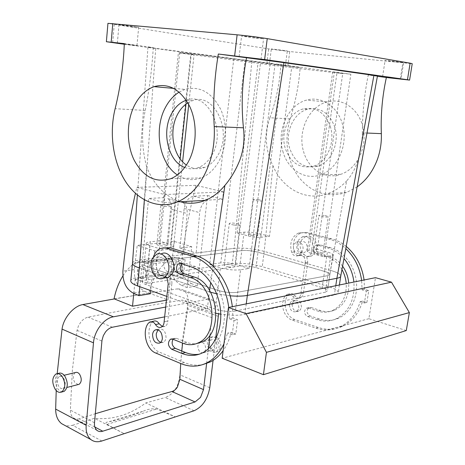 <?xml version="1.0" encoding="UTF-8"?>
<svg xmlns="http://www.w3.org/2000/svg" width="465" height="465" viewBox="0 0 465 465"><rect width="100%" height="100%" fill="white"/><g stroke="black" fill="none" stroke-linecap="round" stroke-linejoin="round"><path stroke-width="0.35" stroke-dasharray="2.33 1.74" d="M282.801 151.154C287.55 169.347 304.732 180.653 320.484 174.852C337.532 169.539 348.738 144.505 342.403 124.033C337.538 106.165 321.1 95.662 306.464 100.138C288.033 104.846 276.576 130.572 282.801 151.154M334.881 127.451C329.493 112.844 320.339 106.793 307.423 109.304C293.549 112.943 284.859 132.42 289.602 148.056C294.973 163.11 304.465 169.12 318.072 166.092C331.144 162.111 339.688 143.022 334.881 127.451M303.517 151.369C308.161 169.016 325.105 179.967 340.653 174.334C357.48 169.179 368.565 144.946 362.375 125.132C357.626 107.839 341.461 97.65 327.017 101.951C308.818 106.479 297.42 131.415 303.517 151.369M330.534 127.236C325.116 112.53 315.933 106.439 302.982 108.973C289.073 112.64 280.378 132.252 285.138 147.986C290.526 163.139 300.047 169.19 313.695 166.144C326.802 162.134 335.364 142.918 330.534 127.236M124.295 44.262L266.817 63.624L300.163 67.64C298.768 85.479 295.42 102.573 290.125 118.924C284.034 140.389 286.812 159.681 298.454 176.81C311.376 192.859 327.372 198.102 346.437 192.539L357.114 186.924M287.829 66.222L289.742 51.551L412.228 63.705M269.45 236.33L260.354 233.86C254.489 232.436 249.066 231.872 244.09 232.186L237.104 232.907L248.397 236.017C252.908 237.133 257.052 237.557 260.836 237.295L269.45 236.33L291.654 67.675L342.722 73.58L317.328 249.298L327.406 252.03C330.83 252.983 332.644 253.89 332.847 254.756L330.72 255.878L325.337 292.194L327.488 290.794C327.308 289.765 325.529 288.724 322.158 287.672L324.547 271.421C327.947 272.426 329.737 273.408 329.929 274.362L327.796 275.635L237.743 292.235C231.489 293.043 224.804 292.404 217.69 290.317L147.841 266.869C145.353 266.015 144.109 265.166 144.109 264.329C144.226 263.492 145.568 262.899 148.132 262.556L146.376 279.936L239.864 266.026C244.817 265.527 250.193 266.061 255.988 267.625L322.158 287.672M244.09 232.186L241.794 250.594C246.758 250.176 252.152 250.722 257.976 252.222L324.547 271.421C327.947 272.426 329.737 273.408 329.929 274.362L327.796 275.635L237.743 292.235C231.489 293.043 224.804 292.404 217.69 290.317L147.841 266.869C145.353 266.015 144.109 265.166 144.109 264.329C144.226 263.492 145.568 262.899 148.132 262.556L241.794 250.594C246.758 250.176 252.152 250.722 257.976 252.222L324.547 271.421L327.406 252.03M366.995 133.037L362.386 132.845C362.392 113.71 364.351 94.43 368.257 74.993L377.406 76.272M362.386 132.845C362.136 142.168 360.7 151.154 358.067 159.809C355.678 168.016 351.866 175.067 346.634 180.949L330.528 270.357L264.225 251.396C253.408 248.618 243.369 247.607 234.104 248.357L196.184 253.03L199.665 212.627C200.81 205.251 203.879 201.06 208.855 200.06L222.706 199.293L223.38 191.9L164.651 194.568L136.82 187.395L135.425 193.347M290.125 118.924L269.898 117.744C264.341 134.339 265.364 150.346 272.961 165.755C282.476 188.941 306.29 201.845 328.121 193.55C334.951 191.022 341.124 186.825 346.634 180.949M269.898 117.744C276.047 100.992 279.703 83.409 280.872 65.001L300.163 67.64M191.702 246.671L179.856 248.025L184.157 208.494C185.454 201.275 188.616 197.183 193.638 196.224L207.559 195.538L197.212 285.958L187.122 287.637L191.702 246.671L174.375 241.445L137.222 245.357L154.711 250.902L167.319 249.461L183.71 254.57L140.209 259.935L155.723 48.302L280.872 65.001M155.723 48.302L147.957 47.105L153.287 47.575L124.324 43.617M276.187 64.571L285.382 65.786L276.187 64.571M124.312 43.867L136.96 45.564L124.3 44.099M289.742 51.551L268.66 48.901L107.944 23.331M280.529 50.267L271.345 48.918L287.318 50.883L280.529 50.267M131.909 26.767L118.964 24.808L125.672 25.354L138.651 27.319L131.909 26.767M394.198 61.758L385.107 60.404L393.797 61.177L402.917 62.537L394.198 61.758M254.541 38.089L241.579 36.072L250.554 36.776L263.562 38.804L254.541 38.089M377.475 75.9L368.257 74.993M325.337 292.194L235.389 311.044L240.562 269.764L249.042 268.462L275.117 63.839L233.796 58.724L179.752 52.592L194.079 54.568L178.374 52.824L291.654 67.675M317.328 249.298L308.952 250.478L334.306 72.43L342.722 73.58M334.306 72.43L350.854 74.226L275.117 63.839M252.495 235.767C250.275 235.383 249.077 234.97 248.903 234.523C249.292 234.005 251.019 233.947 254.076 234.348C256.291 234.726 257.494 235.139 257.674 235.586C257.296 236.11 255.57 236.168 252.495 235.767M230.129 295.816L216.655 293.793L230.129 295.816M209.558 290.363L209.355 291.788L210.61 292.2L139.361 268.003L209.366 291.793L207.117 310.858L166.854 296.408M251.856 61.386L234.104 248.357L140.209 259.935C135.385 260.557 132.81 261.65 132.496 263.213M179.856 248.025L196.184 253.03M340.781 275.972C340.461 274.141 337.044 272.269 330.528 270.357C336.968 272.246 340.38 274.1 340.781 275.914L340.781 275.96M308.952 250.478L307.231 251.333C307.353 251.96 308.661 252.629 311.161 253.338L324.076 256.901L330.72 255.878M318.752 252.001C315.642 251.582 313.927 251.658 313.596 252.222C313.84 252.757 315.224 253.245 317.752 253.687C320.879 254.105 322.6 254.035 322.913 253.466C322.658 252.925 321.269 252.437 318.752 252.001M302.006 251.594L299.983 253.286C295.653 255.355 291.346 247.938 294.426 243.782L296.507 242.044C300.814 240.01 305.127 247.456 302.006 251.594M167.319 249.461L171.562 209.308C171.94 204.315 170.655 200.741 167.696 198.596L179.554 201.676L164.035 202.537L164.651 194.568M179.554 201.676L183.059 202.606C186.052 204.78 187.412 208.419 187.128 213.516L183.71 254.57M153.287 47.575C151.91 69.5 149.213 90.46 145.19 110.449C141.255 130.078 141.773 148.969 146.748 167.109L144.348 199.84M249.042 268.462L235.563 264.341C230.349 262.923 225.432 262.434 220.805 262.876L245.096 60.264M233.796 58.724L209.727 264.434L220.805 262.876M179.752 52.592L159.454 248.682L149.98 245.712C147.469 244.904 146.208 244.125 146.202 243.369C146.312 242.614 147.655 242.096 150.224 241.817L148.132 262.556L241.794 250.594L239.864 266.026M209.727 264.434L220.393 267.782L215.429 309.184L146.051 284.597C143.58 283.697 142.348 282.79 142.354 281.889C142.476 280.982 143.819 280.331 146.376 279.936M187.843 102.823L192.33 100.713C214.01 91.646 233.058 131.281 217.835 155.322C214.307 161.326 209.878 165.371 204.548 167.458C198.2 169.713 192.155 168.905 186.413 165.029M159.454 248.682L170.713 247.415L173.555 246.264C173.521 245.677 172.527 245.078 170.574 244.468L158.972 240.922L178.374 52.824M158.972 240.922L150.224 241.817M237.104 232.907L257.97 63.513M324.076 256.901L350.854 74.226M258.494 199.723C255.407 199.322 253.675 199.322 253.297 199.729L256.942 200.804C260.045 201.211 261.778 201.206 262.15 200.804C261.952 200.438 260.731 200.078 258.494 199.723M180.414 201.734C165.337 196.765 154.118 185.221 146.748 167.109M179.804 263.597L178.856 268.944L176.758 270.909C172.248 273.263 167.586 264.422 170.742 259.569L172.887 257.552C176.328 256.732 178.624 258.709 179.786 263.481M164.192 197.672L148.614 198.439L164.035 202.537M139.843 286.713L148.614 198.439M154.711 250.902L150.648 290.59M150.323 293.764L144.429 291.183C137.338 287.114 133.972 279.918 134.339 269.595L137.222 245.357M140.976 278.349C138.489 277.117 137.297 274.693 137.396 271.083C137.669 268.869 138.553 267.41 140.041 266.712L142.139 266.666C144.65 267.881 145.859 270.31 145.76 273.961C145.475 276.158 144.603 277.605 143.139 278.303L140.976 278.349M223.38 191.9L196.015 185.314L136.82 187.395M196.015 185.314C189.232 211.209 184.407 237.191 181.542 263.266C181.112 273.013 184.396 279.785 191.394 283.574L181.286 285.214C174.265 281.366 170.963 274.501 171.376 264.626L174.375 241.445M187.122 287.637L181.286 285.214M177.926 272.961L180.071 272.903C181.53 272.228 182.408 270.839 182.699 268.735C182.815 265.253 181.635 262.934 179.147 261.783L177.055 261.842C175.578 262.516 174.695 263.917 174.404 266.032C174.288 269.485 175.462 271.793 177.926 272.961M240.562 269.764C234.284 270.415 227.565 269.758 220.393 267.782M324.053 215.464C320.908 215.045 319.188 215.063 318.874 215.504C319.135 215.934 320.542 216.359 323.094 216.777C326.25 217.196 327.982 217.184 328.284 216.737C328.005 216.301 326.599 215.876 324.053 215.464M297.792 245.811L298.751 243.23L300.826 241.504C304.988 240.94 307.138 243.236 307.284 248.397L306.307 250.99L304.284 252.669C300.099 253.262 297.937 250.972 297.792 245.811M179.153 92.111L185.012 89.39C199.63 85.67 211.447 92.169 220.462 108.88C228.001 124.922 227.071 147.196 218.411 162.111C213.807 169.899 208.07 175.171 201.194 177.915C192.859 180.955 184.919 179.967 177.368 174.939M207.559 195.538L222.706 199.293M197.212 285.958L191.394 283.574M228.42 266.869C232.186 267.369 234.314 267.224 234.808 266.445C234.604 265.811 233.209 265.265 230.605 264.794C226.862 264.3 224.74 264.44 224.229 265.224C224.415 265.846 225.81 266.399 228.42 266.869M163.244 244.073C165.499 244.468 166.697 244.927 166.825 245.439C166.249 246.142 164.122 246.258 160.442 245.782C158.176 245.386 156.99 244.933 156.868 244.421C157.461 243.718 159.582 243.602 163.244 244.073M186.25 100.237C207.954 91.163 227.007 131.095 211.79 155.298C208.256 161.349 203.827 165.43 198.485 167.528C193.847 169.248 189.261 169.225 184.721 167.464M164.587 260.354L166.737 258.325C171.12 257.72 173.439 260.516 173.695 266.718L172.718 269.81L170.626 271.787C166.226 272.403 163.895 269.619 163.633 263.428L164.587 260.354M180.071 272.903L177.351 273.042L177.043 275.832L183.129 277.901L147.62 283.342L141.319 281.162L141.61 278.256C137.448 276.948 136.82 267.968 140.703 266.625L142.772 266.579L143.214 262.184L136.443 262.15L134.536 263.231C130.055 266.515 126.172 270.752 122.894 275.943M141.61 278.256L143.801 278.204C147.789 276.884 147.016 267.689 142.772 266.579M179.467 272.99C183.338 271.717 182.664 262.917 178.566 261.859L179.025 257.651L185.146 259.621L149.556 264.254L143.214 262.184M177.351 273.042C173.108 271.833 172.492 263.237 176.45 261.923L178.566 261.859M346.204 246.404C341.606 242.66 336.677 240.103 331.417 238.731L307.098 232.442L301 232.785C294.136 236.575 291.881 242.968 294.235 251.972C295.595 255.023 297.617 256.169 300.297 255.413L301.396 254.867C303.465 254.169 305.261 254.837 306.784 256.872L307.778 262.301L305.226 262.708L305.331 262.144C305.174 256.953 303.006 254.651 298.832 255.239L297.734 255.791C295.048 256.546 293.026 255.395 291.66 252.332C289.3 243.294 291.561 236.877 298.431 233.075L304.534 232.727L328.9 239.051C335.027 240.661 340.659 243.84 345.803 248.589M305.226 262.708L300.686 294.787L299.838 296.844L298.059 298.379C295.973 299.135 294.142 298.466 292.566 296.374C291.009 294.31 289.213 293.642 287.178 294.374L285.708 295.49C279.372 302.401 283.365 317.519 292.247 320.129L315.793 328.127C324.297 330.946 332.545 330.476 340.549 326.715C350.052 321.873 356.597 313.52 360.183 301.675L364.45 302.977L366.339 291.09L362.055 289.829L361.642 280.476M342.577 266.178C338.793 261.08 334.213 257.767 328.831 256.232L319.048 253.547C315.322 250.897 315.084 248.048 318.339 245.003L320.304 244.881L330.121 247.496C343.124 250.902 354.272 264.847 356.277 280.79C358.329 296.734 350.941 312.317 339.107 317.938C332.795 320.856 326.273 321.228 319.548 319.06L309.998 315.904C306.452 313.294 306.139 310.533 309.045 307.627L311.213 307.516L308.684 308.097L306.511 308.202C303.599 311.12 303.918 313.887 307.47 316.508L317.031 319.688C323.774 321.867 330.301 321.495 336.625 318.572C349.174 311.567 354.935 299.39 353.906 282.046M308.684 308.097L318.281 311.213C323.315 312.8 328.18 312.521 332.888 310.376C342.205 305.296 346.658 296.368 346.245 283.598M341.961 269.531C338.003 262.824 332.789 258.517 326.314 256.616L316.514 253.919C312.776 251.257 312.538 248.403 315.799 245.346L317.769 245.224L327.604 247.851C333.783 249.548 339.241 253.123 343.972 258.575M298.85 307.824C298.629 302.546 296.42 300.227 292.223 300.867L290.468 302.378L289.573 304.79C289.8 310.062 292.02 312.37 296.234 311.713L297.966 310.207L298.85 307.824M233.529 224.95C237.342 225.444 239.481 225.386 239.957 224.775C239.737 224.264 238.313 223.793 235.685 223.351C231.901 222.857 229.762 222.915 229.268 223.526C229.472 224.031 230.89 224.502 233.529 224.95M164.529 206.361C168.249 206.832 170.388 206.797 170.951 206.251C170.806 205.838 169.597 205.449 167.313 205.071C163.616 204.6 161.477 204.635 160.902 205.181C161.03 205.588 162.239 205.983 164.529 206.361M168.109 284.435L171.829 283.842L171.928 283.168C171.649 276.942 169.312 274.135 164.93 274.745L163.779 275.385C160.977 276.233 158.821 274.809 157.327 271.112C154.647 260.255 156.885 252.605 164.035 248.171L160.291 248.589M164.79 247.88L164.035 248.171M232.982 318.025L229.35 318.821L234 320.49L232.198 334.881L235.819 334.004L237.627 319.688L232.982 318.025L232.355 306.691M235.819 334.004L231.204 332.295C229.495 339.363 226.804 345.489 223.113 350.68M153.52 321.239L152.003 322.53C145.528 330.574 150.015 348.698 159.385 352.127L184.355 362.561C190.499 365.106 196.643 365.786 202.792 364.595M162.268 326.482L165.023 326.354C166.563 325.541 167.476 323.983 167.778 321.681L167.824 321.001L164.151 321.757M171.829 283.842L167.824 321.001M199.433 354.161L206.291 351.86C218.823 345.524 226.478 326.878 223.95 307.458C221.468 288.033 209.18 270.845 195.242 266.474L184.733 263.114L182.646 263.219L181.728 263.841M173.05 339.287L174.137 338.38L176.427 338.322L188.709 343.083L192.888 343.798L196.346 343.676M160.675 342.374L163.389 342.228C164.877 341.426 165.767 339.903 166.057 337.666C165.714 331.353 163.343 328.517 158.949 329.144L157.984 329.813M133.786 293.363L135.193 278.959L170.806 273.78L177.043 275.832M141.319 281.162L135.193 278.959M147.62 283.342L149.556 264.254M183.129 277.901L185.146 259.621M165.72 307.057L207.105 299.344L177.136 288.922L149.126 293.194L168.005 299.896L170.806 273.78M114.035 299.001L149.16 293.02C152.578 277.797 159.588 266.369 170.178 258.72L172.271 257.616L179.025 257.651M307.778 262.301L305.249 262.713M307.801 262.312L303.378 293.322L300.832 293.839M303.378 293.322L300.809 293.834M364.45 302.977L366.885 302.39L362.63 301.093C359.044 312.899 352.505 321.216 343.019 326.046C335.033 329.801 326.79 330.272 318.304 327.47L294.798 319.513C285.929 316.921 281.947 301.861 288.277 294.973L289.742 293.857C291.776 293.13 293.566 293.793 295.124 295.85C296.699 297.931 298.524 298.594 300.605 297.838L302.575 296.013L303.354 293.31M362.63 301.093L360.183 301.675M406.282 330.563L368.879 318.705L375.482 277.669M368.879 318.705L222.177 358.242M366.885 302.39L368.774 290.549L366.339 291.09M234 320.49L237.627 319.688M362.055 289.829L364.496 289.294L368.774 290.549M364.496 289.294L364.089 279.977M311.213 307.516L320.792 310.614C325.82 312.195 330.679 311.916 335.375 309.777C344.681 304.709 349.128 295.816 348.721 283.092M301.396 307.249C301.175 301.994 298.972 299.687 294.781 300.326L293.026 301.832L292.136 304.232C292.351 309.487 294.572 311.788 298.78 311.126L300.506 309.626L301.396 307.249M166.796 277.617C165.145 275.292 163.279 274.513 161.198 275.292L160.053 275.931C157.246 276.78 155.089 275.35 153.59 271.636L157.327 271.112M153.444 256.895C151.95 261.644 152.003 266.555 153.59 271.636M229.35 318.821L228.716 307.429M232.198 334.881L227.571 333.155L231.204 332.295M223.956 343.815L227.571 333.155M164.151 321.768L167.848 321.013M168.132 284.441L171.852 283.853M168.005 299.896L166.453 300.169M302.174 236.993C309.667 233.482 317.171 246.38 311.707 253.553L308.219 256.453L306.784 256.872L303.668 256.709L300.762 255.186C296.368 250.705 295.618 245.654 298.513 240.027L302.174 236.993L305.563 236.586C313.044 233.093 320.525 245.927 315.072 253.059L311.591 255.953C304.034 259.54 296.56 246.787 301.913 239.609L305.563 236.586M164.976 277.89L160.541 275.664C155.804 270.159 154.897 264.033 157.827 257.302L161.622 253.698L156.577 254.297M194.021 410.775L165.273 397.529C173.869 393.971 178.74 386.392 179.868 374.802L182.501 339.892L187.686 305.313C188.883 298.234 187.517 293.194 183.588 290.201L180.612 288.98L177.136 288.922M213.063 360.398L215.638 339.101M207.105 299.344L210.459 299.326L213.429 300.547C216.946 303.122 218.66 307.539 218.579 313.799M210.041 334.881L212.185 315.415L211.476 311.916L209.465 309.306L206.012 308.667L164.674 316.863M208.384 348.773L206.693 362.944M56.219 390.542L57.201 373.657M101.835 441L72.633 425.277L68.558 425.963L64.687 425.324M72.633 425.277L94.476 418.279C112.391 420.098 129.514 414.983 145.841 402.923L165.273 397.529M78.137 384.567L74.877 382.602C72.546 378.243 72.709 374.895 75.365 372.552M199.386 351.197C197.166 347.5 197.387 344.6 200.055 342.496C201.496 341.938 202.874 342.38 204.176 343.833C206.408 347.518 206.198 350.424 203.542 352.54C202.077 353.115 200.694 352.668 199.386 351.197M109.188 421.697C118.389 419.959 129.776 416.448 143.348 411.17L109.188 421.697C105.851 422.051 105.102 422.964 106.938 424.429L124.178 433.676L94.476 418.279M143.348 411.17C147.76 409.183 152.224 408.444 156.728 408.968L175.282 416.919L145.841 402.923M94.848 427.027L79.265 418.808L95.313 413.728M79.265 418.808C77.103 419.471 75.179 419.186 73.493 417.954L72.935 417.471C71.215 415.739 70.36 413.292 70.372 410.142L72.371 370.047L77.062 330.348L78.44 325.872L81.038 321.786C83.212 319.263 85.548 317.723 88.054 317.176C121.824 310.422 153.171 304.738 182.094 300.123L185.611 300.803L186.942 302.18C188 303.918 188.284 306.144 187.79 308.87L182.594 343.094M181.763 350.976L180.711 363.525M63.583 378.155C65.943 382.596 65.798 386.014 63.159 388.391C61.688 389.007 60.27 388.415 58.91 386.63C56.567 382.184 56.724 378.777 59.375 376.412C60.822 375.813 62.229 376.394 63.583 378.155M210.814 348.314C208.605 344.675 208.832 341.816 211.488 339.741C212.929 339.183 214.301 339.619 215.597 341.043C217.818 344.67 217.603 347.529 214.952 349.628C213.493 350.197 212.116 349.756 210.814 348.314M62.676 391.763C60.886 391.78 59.247 390.769 57.753 388.728C54.248 382.061 54.481 376.952 58.456 373.407M215.993 338.386L216.8 339.212C220.131 344.652 219.817 348.942 215.853 352.092C213.656 352.952 211.581 352.29 209.628 350.116C206.315 344.658 206.663 340.374 210.657 337.259C212.348 336.567 214.045 336.875 215.748 338.183M216.568 337.154L218.527 338.793C221.857 344.216 221.538 348.5 217.579 351.645C215.376 352.505 213.307 351.848 211.354 349.68C208.047 344.234 208.396 339.956 212.389 336.846L215.911 336.84M328.145 286.469L330.539 270.363L264.213 251.396C253.402 248.618 243.364 247.607 234.104 248.357L232.221 263.69C241.463 262.783 251.46 263.771 262.219 266.66L328.145 286.469C334.533 288.44 337.91 290.404 338.282 292.357C338.322 293.496 337.02 294.368 334.382 294.961L244.916 314.375C238.522 315.63 230.477 315.561 220.776 314.16M232.221 263.69L138.506 277.181C133.699 277.907 131.13 279.105 130.787 280.79M132.496 263.161C132.868 261.626 135.437 260.551 140.209 259.935L138.506 277.181M216.039 313.305L207.117 310.858M235.389 311.044C229.146 311.98 222.497 311.358 215.429 309.184M403.55 63.095L400.981 79.201M255.988 267.625L260.354 233.86M266.817 63.624L268.66 48.901M260.836 237.295L282.947 66.501M272.961 165.755L264.225 251.396M112.658 42.681L114.221 24.599M145.19 110.449L115.128 108.694M213.098 266.114L210.721 282.394M235.563 264.341L260.586 62.182M149.98 245.712L146.051 284.597M170.713 247.415L180.141 158.838M185.959 104.119L191.278 54.143M170.574 244.468L190.784 54.236M248.397 236.017L269.985 64.897M311.161 253.338L337.015 72.633M171.562 209.308L187.128 213.516M134.339 269.595L122.9 271.13M181.542 263.266L171.376 264.626M184.157 208.494L199.665 212.627M193.638 196.224L208.855 200.06M144.429 291.183L133.042 293.031M300.843 255.14L298.28 255.512M295.124 295.85L292.566 296.374M288.277 294.973L285.708 295.49M294.798 319.513L292.247 320.129M318.304 327.47L315.793 328.127M331.417 238.731L328.9 239.051M307.098 232.442L304.534 232.727M294.235 251.972L291.66 252.332M309.998 315.904L307.47 316.508M320.792 310.614L318.281 311.213M328.831 256.232L326.314 256.616M319.048 253.547L316.514 253.919M320.304 244.881L317.769 245.224M330.121 247.496L327.604 247.851M319.548 319.06L317.031 319.688M160.623 275.611L164.354 275.065M184.355 362.561L180.687 363.52M155.694 353.016L159.385 352.127M152.003 322.53L148.289 323.28M195.242 266.474L191.534 266.997M184.733 263.114L181.013 263.614M186.639 342.38L182.966 343.246M176.427 338.322L172.742 339.165M178.432 257.465L142.633 261.987M170.178 258.72L134.536 263.231M149.16 293.02L114.07 298.821M218.387 316.374L187.686 305.313M209.762 387.705L179.868 374.802M106.938 424.429L156.728 408.968M94.494 422.761L70.372 410.142M77.062 330.348L101.899 341.066M112.437 327.226L88.054 317.176M206.012 308.667L182.094 300.123M212.092 317.711L187.79 308.87M264.213 251.396L262.219 266.66M335.771 285.719L334.382 294.961M246.258 303.872L244.916 314.375M340.653 174.334L320.484 174.852M327.017 101.951L306.464 100.138M307.423 109.304L302.982 108.973M318.072 166.092L313.695 166.144M346.437 192.539L328.121 193.55M332.847 254.756L327.488 290.794M147.957 47.105L137.373 195.038M285.382 65.786L287.318 50.883M269.462 63.827L271.345 48.918M136.96 45.564L138.651 27.319M117.354 43.117L118.964 24.808M382.573 76.783L385.107 60.404M400.307 78.928L402.917 62.537M239.144 56.649L241.579 36.072M261.022 59.334L263.562 38.804M173.555 246.264L182.606 161.768M188.738 104.462L194.079 54.568M307.231 251.333L332.667 72.174M248.903 234.523L253.297 199.729M257.674 235.586L262.15 200.804M146.202 243.369L142.354 281.889M313.596 252.222L318.874 215.504M322.913 253.466L328.284 216.737M299.983 253.286L304.284 252.669M296.507 242.044L300.826 241.504M170.777 178.7L201.194 177.915M173.741 88.391L185.012 89.39M167.696 198.596L183.059 202.606M186.267 100.26L192.33 100.713M198.485 167.528L204.548 167.458M166.737 258.325L172.887 257.552M170.626 271.787L176.758 270.909M140.703 266.625L140.041 266.712M143.801 278.204L143.139 278.303M177.055 261.842L176.45 261.923M234.808 266.445L239.957 224.775M224.229 265.224L229.268 223.526M166.825 245.439L170.951 206.251M156.868 244.421L160.902 205.181M301.396 254.867L298.832 255.239M300.605 297.838L298.059 298.379M289.742 293.857L287.178 294.374M343.019 326.046L340.549 326.715M301 232.785L298.431 233.075M300.297 255.413L297.734 255.791M309.045 307.627L306.511 308.202M335.375 309.777L332.888 310.376M318.339 245.003L315.799 245.346M339.107 317.938L336.625 318.572M294.781 300.326L292.223 300.867M298.78 311.126L296.234 311.713M160.053 275.931L163.779 275.385M149.806 321.983L151.421 321.658M165.023 326.354L161.326 327.133M164.93 274.745L161.198 275.292M206.291 351.86L202.641 352.79M182.646 263.219L180.542 263.498M174.137 338.38L171.661 338.944M163.389 342.228L159.698 343.077M158.949 329.144L156.845 329.592M172.277 257.616L136.437 262.15M213.429 300.547L183.588 290.201M308.219 256.453L311.591 255.953M97.028 430.421L73.493 417.954M209.465 309.306L185.611 300.803M63.159 388.391L66.937 387.432M59.375 376.412L64.158 375.255M200.055 342.496L211.488 339.741M203.542 352.54L214.952 349.628M55.945 374.005L57.48 373.639M210.657 337.259L212.389 336.846M215.853 352.092L217.579 351.645M340.781 275.914L340.706 276.408M339.404 284.981L338.282 292.357"/><path stroke-width="0.7" d="M409.589 80.067L412.228 63.705L410.13 63.182L407.468 79.73L409.584 80.09L386.363 77.527C382.288 96.319 380.614 115.029 381.347 133.647L366.995 133.037M357.114 186.924C366.112 180.467 372.825 171.416 377.26 159.762C380.3 151.404 381.666 142.697 381.347 133.647M386.363 77.527L377.406 76.272M124.295 44.262L106.38 41.722L124.324 43.617C123.335 66.303 120.272 87.995 115.128 108.694C108.99 133.618 113.1 162.204 125.608 181.612C138.14 200.944 158.641 209.698 177.537 201.891C192.65 195.213 203.6 181.304 210.383 160.169C213.528 149.434 214.801 138.233 214.214 126.567C212.918 102.614 214.289 78.434 218.329 54.021L264.626 59.555L407.468 79.73M124.3 44.099L117.354 43.117L124.312 43.867M106.38 41.722L107.944 23.331L237.115 34.817L234.651 55.829M410.13 63.182L267.236 38.636C258.081 37.154 248.043 35.875 237.115 34.817M283.929 62.647L247.339 295.415L336.893 278.285C339.485 277.768 340.781 277.001 340.781 275.972L377.475 75.9L283.929 62.647L218.329 54.021M391.199 77.731L400.307 78.94L391.199 77.731M248.043 57.59L261.022 59.346L248.043 57.59M246.258 303.872L247.339 295.415C242.84 296.24 237.104 296.374 230.129 295.816C237.104 296.374 242.84 296.24 247.339 295.415L336.893 278.285L335.771 285.719M216.655 293.793L210.61 292.2L216.655 293.793M132.496 263.213L132.484 263.324C132.525 264.858 134.815 266.422 139.361 268.003C134.745 266.393 132.461 264.818 132.484 263.266L132.496 263.161M188.075 162.262C183.46 170.37 177.694 175.851 170.777 178.7C155.56 183.268 143.354 177.072 134.141 160.123C126.341 144.109 126.37 121.737 134.373 105.596C139.25 95.988 145.812 89.669 154.06 86.647C168.778 82.735 180.728 89.466 189.906 106.845C197.602 123.539 196.753 146.748 188.075 162.262M180.414 201.734C188.691 204.129 197.009 203.664 205.367 200.351C212.586 197.393 219.091 192.411 224.88 185.413C230.925 178.339 235.912 169.899 239.835 160.094C243.625 149.777 244.823 139.012 243.439 127.805C241.097 104.747 242.114 81.468 246.479 57.962M186.413 165.029C172.945 156.217 168.539 130.584 177.642 114.204C180.304 109.223 183.704 105.433 187.843 102.823M150.648 290.59L150.323 293.764L138.954 295.659L139.843 286.713M135.425 193.347C129.537 219.23 125.364 245.16 122.9 271.13C122.557 281.592 125.939 288.893 133.042 293.031L138.954 295.659M177.368 174.939C159.472 163.389 153.473 129.468 165.371 107.566C168.935 100.771 173.526 95.621 179.153 92.111M184.721 167.464C168.365 161.663 161.198 132.281 171.486 113.855C175.183 106.967 180.083 102.434 186.186 100.254L186.25 100.237M361.642 280.476C359.771 267.578 354.493 256.947 345.803 248.589M346.245 283.598C345.821 278.552 344.391 273.862 341.961 269.531M353.906 282.046C352.813 273.013 349.5 265.19 343.972 258.575M232.355 306.691C229.408 282.441 213.749 260.865 196.445 255.884L170.469 247.857L164.79 247.88M202.792 364.595L210.645 361.799C215.405 359.305 219.561 355.597 223.113 350.68M151.421 321.658L153.52 321.239C155.636 320.426 157.53 321.28 159.216 323.791L162.268 326.482M199.433 354.161C194.783 354.929 190.139 354.377 185.494 352.493L175.317 348.349L171.637 349.238L181.827 353.412C189.017 356.295 195.957 356.085 202.641 352.79C215.185 346.437 222.84 327.709 220.294 308.196C217.8 288.672 205.489 271.391 191.534 266.997L181.013 263.614L178.926 263.719C175.328 265.062 176.061 273.077 179.868 274.094L190.348 277.576L194.05 277.006L183.582 273.548L179.868 274.094M181.728 263.841C179.362 267.782 179.984 271.019 183.582 273.548M196.346 343.676L202.141 341.874C224.014 332.83 217.835 283.075 194.05 277.006M173.05 339.287C171.318 343.001 172.079 346.024 175.317 348.349M157.984 329.813L156.252 333.742C156.141 338.003 157.618 340.88 160.675 342.374M166.453 300.169L132.525 306.208L114.07 298.821C115.814 290.189 118.761 282.563 122.894 275.943M132.525 306.208L133.786 293.363M222.177 358.242L228.437 307.487L246.072 313.631L266.439 352.348L263.428 374.68L222.177 358.242M246.072 313.631L391.489 282.174L375.482 277.669L228.437 307.487M364.089 279.977C362.008 265.986 356.045 254.797 346.204 246.404M348.721 283.092C348.163 276.791 346.117 271.153 342.577 266.178M228.716 307.429C225.752 283.057 210.058 261.371 192.731 256.355L166.261 248.141L163.453 247.851L160.291 248.589C157.147 250.042 154.862 252.809 153.444 256.895M164.151 321.757L164.075 322.443C163.779 324.75 162.86 326.314 161.326 327.133C159.146 327.97 157.211 327.116 155.508 324.553C153.822 322.03 151.921 321.17 149.806 321.983L148.289 323.28C141.813 331.359 146.318 349.564 155.694 353.016L180.687 363.52C189.755 367.251 198.526 367.007 207.001 362.787C214.162 358.986 219.811 352.662 223.956 343.815M161.622 253.698C169.463 249.577 177.717 265.37 172.079 273.937L168.446 277.373L166.941 277.843L168.208 283.755L164.122 321.763M164.976 277.89L166.796 277.617M171.661 338.944L170.452 339.218L172.742 339.165L182.966 343.246C188.337 345.338 193.51 345.175 198.485 342.757C220.375 333.69 214.162 283.691 190.348 277.576M170.452 339.218C167.441 342.618 167.836 345.96 171.637 349.238M152.549 334.544C152.898 340.874 155.281 343.716 159.698 343.077C161.186 342.269 162.076 340.746 162.366 338.497C162.018 332.155 159.64 329.301 155.246 329.929C153.735 330.737 152.834 332.277 152.549 334.544M114.035 299.001L82.869 304.563C73.778 305.976 63.484 317.781 62.048 329.104L57.201 373.657M165.72 307.057L113.408 316.799L82.869 304.563M391.489 282.174L409.363 312.596L406.282 330.563L263.428 374.68M213.063 360.398L209.762 387.705C207.634 399.255 202.391 406.945 194.021 410.775L101.835 441C97.586 442.343 93.942 441.866 90.902 439.57C87.304 436.548 85.729 431.782 86.182 425.289L93.477 342.85C94.331 330.784 104.055 318.246 113.408 316.799M215.638 339.101L218.579 313.799M206.693 362.944L203.513 389.606L200.555 397.377L195.056 401.952L102.748 431.2C100.521 431.875 98.615 431.619 97.028 430.421L96.505 429.956C94.924 428.277 94.25 425.882 94.494 422.761L101.975 340.392L103.317 335.689L105.456 332.051C107.537 329.394 109.862 327.784 112.437 327.226L164.674 316.863M210.041 334.881L208.384 348.773M409.363 312.596L266.439 352.348M167.063 274.67L163.424 278.122C155.496 282.313 147.3 266.567 152.782 257.918L156.577 254.297C164.424 250.153 172.695 266.05 167.063 274.67M64.687 425.324L61.543 423.615C57.648 420.453 55.684 415.617 55.661 409.095L56.219 390.542M64.158 375.255L75.365 372.552C76.824 371.959 78.225 372.523 79.579 374.249C81.927 378.609 81.776 381.963 79.126 384.317L78.137 384.567M95.313 413.728L151.357 397.139L171.963 391.518C174.061 390.908 175.88 389.432 177.415 387.083L179.862 379.289L203.513 389.606M182.594 343.094L181.763 350.976M180.711 363.525L179.862 379.289M57.48 373.639L58.456 373.407C60.63 372.517 62.729 373.383 64.763 376.016C68.303 382.683 68.093 387.804 64.135 391.385L62.676 391.763M62.252 376.627C65.792 383.311 65.588 388.449 61.63 392.036C59.415 392.954 57.288 392.065 55.248 389.368C51.737 382.678 51.97 377.557 55.945 374.005C58.113 373.11 60.218 373.982 62.252 376.627M215.911 336.84L216.568 337.154M340.781 275.96C340.793 276.995 339.497 277.768 336.893 278.285L373.918 75.307M166.854 296.408L137.582 285.905C133.007 284.214 130.746 282.534 130.781 280.86L130.787 280.79M220.776 314.16L216.039 313.305M111.176 42.164L112.786 23.529M144.348 199.84L139.361 268.003L137.582 285.905M267.236 38.636L264.626 59.555M243.439 127.805L214.214 126.567M224.88 185.413L213.098 266.114M210.721 282.394L209.558 290.363M180.141 158.838L185.959 104.119M170.469 247.857L166.732 248.275M192.731 256.355L196.445 255.884M155.508 324.553L159.216 323.791M185.494 352.493L181.827 353.412M93.477 342.85L62.048 329.104M86.182 425.289L55.661 409.095M102.748 431.2L94.848 427.027M195.056 401.952L171.963 391.518M137.373 195.038L132.484 263.324M182.606 161.768L188.738 104.462M205.367 200.351L177.537 201.897M154.06 86.647L173.741 88.391M210.645 361.799L207.001 362.787M180.542 263.498L178.932 263.719M202.141 341.874L198.485 342.757M156.845 329.592L155.246 329.929M163.424 278.122L168.446 277.373M90.902 439.57L61.543 423.615M66.937 387.432L79.126 384.317M61.63 392.036L64.135 391.385M340.706 276.408L339.404 284.981M132.484 263.266L130.781 280.86"/></g></svg>
